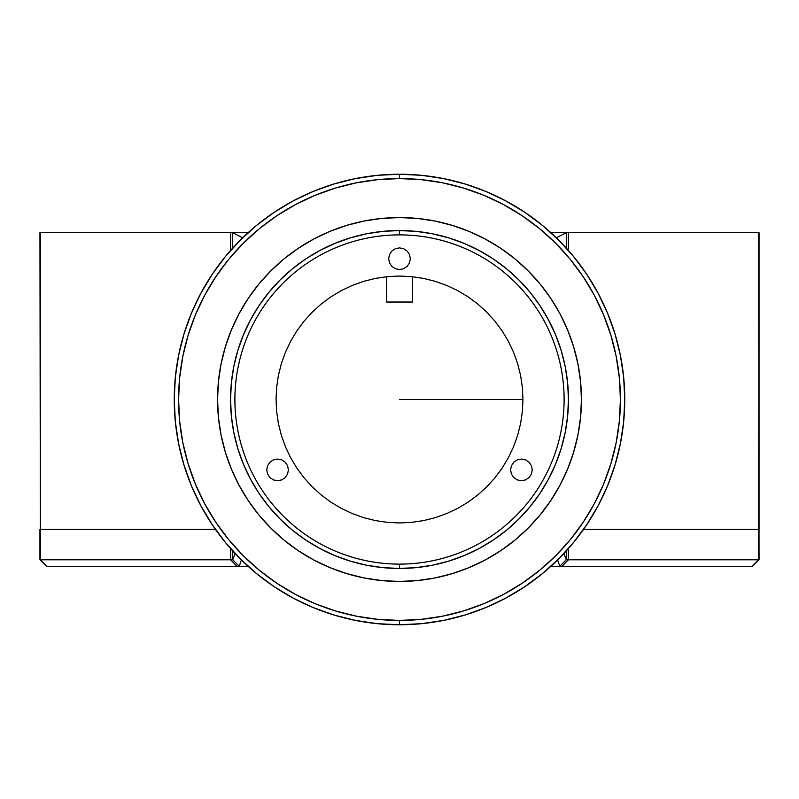 <?xml version="1.0" encoding="UTF-8"?>
<svg xmlns="http://www.w3.org/2000/svg" width="799" height="799" viewBox="0 0 799 799"><rect width="100%" height="100%" fill="white"/><g stroke="black" fill="none" stroke-linecap="round" stroke-linejoin="round"><path stroke-width="1.2" d="M399.5 399.5L522.955 399.5L399.5 399.5M412.494 276.724L412.494 302.032L412.494 276.724M386.506 302.032L386.506 276.724L386.506 302.032L412.494 302.032M39.95 232.719L40.379 559.779L40.379 232.719L230.591 232.719L230.591 250.467L230.591 232.719L232.719 232.719L232.719 248.08L232.719 232.719L242.666 237.812L232.719 232.719L248.08 232.719L39.95 232.719M215.51 529.457L39.95 529.457L39.95 559.779L46.452 566.281L236.923 566.281L230.591 559.779L40.379 559.779L40.379 529.457L215.51 529.457M759.05 559.779L758.621 232.719L759.05 529.457L759.05 232.719L758.621 529.457L583.49 529.457L758.621 529.457L758.621 559.779L752.288 566.281L759.05 559.779L568.409 559.779L562.077 566.281L752.288 566.281L758.621 559.779L568.409 559.779L562.077 566.281L559.799 566.281L566.281 559.779L559.779 566.281L550.92 566.281L559.779 566.281L557.612 559.939L559.779 566.281L566.301 559.779L563.914 553.477L566.281 559.779L566.281 550.92L566.301 559.779L566.281 550.92L566.301 559.779L568.409 559.779L566.301 559.779L559.779 566.281L752.548 566.281M568.409 232.719L758.621 232.719L568.409 232.719L568.409 250.467L568.409 232.719L566.281 232.719L556.334 237.812L566.281 232.719L550.92 232.719L568.409 232.719M566.281 248.08L566.281 232.719L566.281 248.08M248.08 566.281L239.221 566.281L248.08 566.281M241.388 559.939L239.221 566.281L241.388 559.939M235.086 553.477L232.719 559.779L239.221 566.281L232.719 559.779L235.086 553.477M232.719 550.92L232.719 559.779L230.591 559.779L230.591 548.533L230.591 559.779L232.699 559.779L232.699 550.901L232.719 559.779L239.201 566.281L232.699 559.779L232.699 550.901M277.573 459.065L273.428 459.884L269.912 462.231L267.565 465.747L266.746 469.892L267.565 474.037L269.912 477.552L273.428 479.899L277.573 480.728L281.717 479.899L285.233 477.552L287.58 474.037L288.409 469.892L287.58 465.747L285.233 462.231L281.717 459.884L277.573 459.065M399.5 247.88L395.355 248.709L391.84 251.056L389.493 254.571L388.674 258.716L389.493 262.861L391.84 266.367L395.355 268.714L399.5 269.543L403.645 268.714L407.16 266.367L409.507 262.861L410.326 258.716L409.507 254.571L407.16 251.056L403.645 248.709L399.5 247.88M399.5 276.045L387.395 276.634L375.41 278.412L363.665 281.358L352.249 285.443L341.303 290.616L330.906 296.848L321.178 304.059L312.199 312.199L304.059 321.178L296.848 330.906L290.616 341.303L285.443 352.249L281.358 363.665L278.412 375.41L276.634 387.395L276.045 399.5L276.634 411.605L278.412 423.59L281.358 435.335L285.443 446.751L290.616 457.697L296.848 468.094L304.059 477.822L312.199 486.801L321.178 494.941L330.906 502.152L341.303 508.384L352.249 513.557L363.665 517.642L375.41 520.588L387.395 522.366L399.5 522.955L411.605 522.366L423.59 520.588L435.335 517.642L446.751 513.557L457.697 508.384L468.094 502.152L477.822 494.941L486.801 486.801L494.941 477.822L502.152 468.094L508.384 457.697L513.557 446.751L517.642 435.335L520.588 423.59L522.366 411.605L522.955 399.5L522.366 387.395L520.588 375.41L517.642 363.665L513.557 352.249L508.384 341.303L502.152 330.906L494.941 321.178L486.801 312.199L477.822 304.059L468.094 296.848L457.697 290.616L446.751 285.443L435.335 281.358L423.59 278.412L411.605 276.634L399.5 276.045M521.427 459.065L517.283 459.884L513.767 462.231L511.42 465.747L510.591 469.892L511.42 474.037L513.767 477.552L517.283 479.899L521.427 480.728L525.572 479.899L529.088 477.552L531.435 474.037L532.254 469.892L531.435 465.747L529.088 462.231L525.572 459.884L521.427 459.065M568.409 548.533L568.409 559.779L568.409 548.533M46.452 566.281L239.201 566.281L236.923 566.281L230.591 559.779L40.379 559.779L46.712 566.281L39.95 559.779M399.5 581.442A181.942 181.942 0 0 1 217.558 399.5A181.942 181.942 0 0 1 399.5 217.558L417.338 218.437L434.996 221.053L452.314 225.398L469.123 231.41L485.263 239.041L500.583 248.219L514.926 258.856L528.149 270.851L540.144 284.074L550.781 298.417L559.959 313.737L567.59 329.877L573.602 346.686L577.947 364.004L580.563 381.662L581.442 399.5L580.563 417.338L577.947 434.996L573.602 452.314L567.59 469.123L559.959 485.263L550.781 500.583L540.144 514.926L528.149 528.149L514.926 540.144L500.583 550.781L485.263 559.959L469.123 567.59L452.314 573.602L434.996 577.947L417.338 580.563L399.5 581.442L381.662 580.563L364.004 577.947L346.686 573.602L329.877 567.59L313.737 559.959L298.417 550.781L284.074 540.144L270.851 528.149L258.856 514.926L248.219 500.583L239.041 485.263L231.41 469.123L225.398 452.314L221.053 434.996L218.437 417.338L217.558 399.5L218.437 381.662L221.053 364.004L225.398 346.686L231.41 329.877L239.041 313.737L248.219 298.417L258.856 284.074L270.851 270.851L284.074 258.856L298.417 248.219L313.737 239.041L329.877 231.41L346.686 225.398L364.004 221.053L381.662 218.437L399.5 217.558A181.942 181.942 0 0 1 581.442 399.5A181.942 181.942 0 0 1 399.5 581.442M399.5 564.114A164.614 164.614 0 0 0 564.114 399.5A164.614 164.614 0 0 0 399.5 234.886L399.5 230.551A168.949 168.949 0 0 1 568.449 399.5A168.949 168.949 0 0 1 399.5 568.449L399.5 564.114A164.614 164.614 0 0 1 234.886 399.5A164.614 164.614 0 0 1 399.5 234.886A164.614 164.614 0 0 1 564.114 399.5A164.614 164.614 0 0 1 399.5 564.114L399.5 568.449A168.949 168.949 0 0 1 230.551 399.5A168.949 168.949 0 0 1 399.5 230.551L399.5 234.886A164.614 164.614 0 0 0 234.886 399.5A164.614 164.614 0 0 0 399.5 564.114M399.5 230.551L382.941 231.37L366.541 233.797L350.461 237.832L334.851 243.415L319.86 250.506L305.637 259.026L292.324 268.903L280.04 280.04L268.903 292.324L259.026 305.637L250.506 319.86L243.415 334.851L237.832 350.461L233.797 366.541L231.37 382.941L230.551 399.5L231.37 416.059L233.797 432.459L237.832 448.539L243.415 464.149L250.506 479.14L259.026 493.363L268.903 506.676L280.04 518.96L292.324 530.097L305.637 539.974L319.86 548.494L334.851 555.585L350.461 561.168L366.541 565.203L382.941 567.63L399.5 568.449L416.059 567.63L432.459 565.203L448.539 561.168L464.149 555.585L479.14 548.494L493.363 539.974L506.676 530.097L518.96 518.96L530.097 506.676L539.974 493.363L548.494 479.14L555.585 464.149L561.168 448.539L565.203 432.459L567.63 416.059L568.449 399.5L567.63 382.941L565.203 366.541L561.168 350.461L555.585 334.851L548.494 319.86L539.974 305.637L530.097 292.324L518.96 280.04L506.676 268.903L493.363 259.026L479.14 250.506L464.149 243.415L448.539 237.832L432.459 233.797L416.059 231.37L399.5 230.551M464.888 183.94L485.702 191.39L464.888 183.94L443.445 178.567L421.582 175.321L399.5 174.242A225.258 225.258 0 0 0 174.242 399.5A225.258 225.258 0 0 0 399.5 624.758A225.258 225.258 0 0 1 174.242 399.5A225.258 225.258 0 0 1 399.5 174.242L399.5 178.577L399.5 174.242L377.418 175.321L355.555 178.567L334.112 183.94L313.298 191.39L293.313 200.839L274.357 212.204L293.313 200.839M586.796 274.357L598.161 293.313L586.796 274.357L573.632 256.599L558.781 240.219L542.401 225.368L524.643 212.204L505.687 200.839L485.702 191.39M615.06 464.888L607.61 485.702L615.06 464.888L620.433 443.445L623.679 421.582L624.758 399.5L623.679 377.418L620.433 355.555L615.06 334.112L607.61 313.298L598.161 293.313M524.643 586.796L505.687 598.161L524.643 586.796L542.401 573.632L558.781 558.781L573.632 542.401L586.796 524.643L598.161 505.687L607.61 485.702M334.112 615.06L313.298 607.61L334.112 615.06L355.555 620.433L377.418 623.679L399.5 624.758L399.5 620.424A220.923 220.923 0 0 1 178.577 399.5A220.923 220.923 0 0 1 399.5 178.577L421.153 179.635L442.596 182.821L463.63 188.085L484.044 195.385L503.65 204.654L522.236 215.8L539.655 228.724L555.724 243.276L570.276 259.345L583.2 276.764L594.346 295.35L603.615 314.956L610.915 335.37L616.179 356.404L619.365 377.847L620.424 399.5L619.365 421.153L616.179 442.596L610.915 463.63L603.615 484.044L594.346 503.65L583.2 522.236L570.276 539.655L555.724 555.724L539.655 570.276L522.236 583.2L503.65 594.346L484.044 603.615L463.63 610.915L442.596 616.179L421.153 619.365L399.5 620.424L377.847 619.365L356.404 616.179L335.37 610.915L314.956 603.615L295.35 594.346L276.764 583.2L259.345 570.276L243.276 555.724L228.724 539.655L215.8 522.236L204.654 503.65L195.385 484.044L188.085 463.63L182.821 442.596L179.635 421.153L178.577 399.5L179.635 377.847L182.821 356.404L188.085 335.37L195.385 314.956L204.654 295.35L215.8 276.764L228.724 259.345L243.276 243.276L259.345 228.724L276.764 215.8L295.35 204.654L314.956 195.385L335.37 188.085L356.404 182.821L377.847 179.635L399.5 178.577A220.923 220.923 0 0 1 620.424 399.5A220.923 220.923 0 0 1 399.5 620.424L399.5 624.758A225.258 225.258 0 0 0 624.758 399.5A225.258 225.258 0 0 0 399.5 174.242A225.258 225.258 0 0 1 624.758 399.5A225.258 225.258 0 0 1 399.5 624.758L421.582 623.679L443.445 620.433L464.888 615.06L485.702 607.61L505.687 598.161M212.204 524.643L200.839 505.687L212.204 524.643L225.368 542.401L240.219 558.781L256.599 573.632L274.357 586.796L293.313 598.161L313.298 607.61M183.94 334.112L191.39 313.298L183.94 334.112L178.567 355.555L175.321 377.418L174.242 399.5L175.321 421.582L178.567 443.445L183.94 464.888L191.39 485.702L200.839 505.687M274.357 212.204L256.599 225.368L240.219 240.219L225.368 256.599L212.204 274.357L200.839 293.313L191.39 313.298M464.888 615.06L485.702 607.61M586.796 524.643L598.161 505.687M615.06 334.112L607.61 313.298M524.643 212.204L505.687 200.839M334.112 183.94L313.298 191.39M212.204 274.357L200.839 293.313M183.94 464.888L191.39 485.702M274.357 586.796L293.313 598.161M199.7 503.53L200.699 505.427M209.608 520.678L208.359 518.691L209.608 520.678M598.291 505.437L599.39 503.36L598.291 505.437M589.382 520.688L590.641 518.691M599.769 502.621L599.39 503.36L599.769 502.621M391.85 174.372L389.493 174.462M409.507 174.462L407.16 174.372M420.713 175.241L415.061 174.781"/></g></svg>
